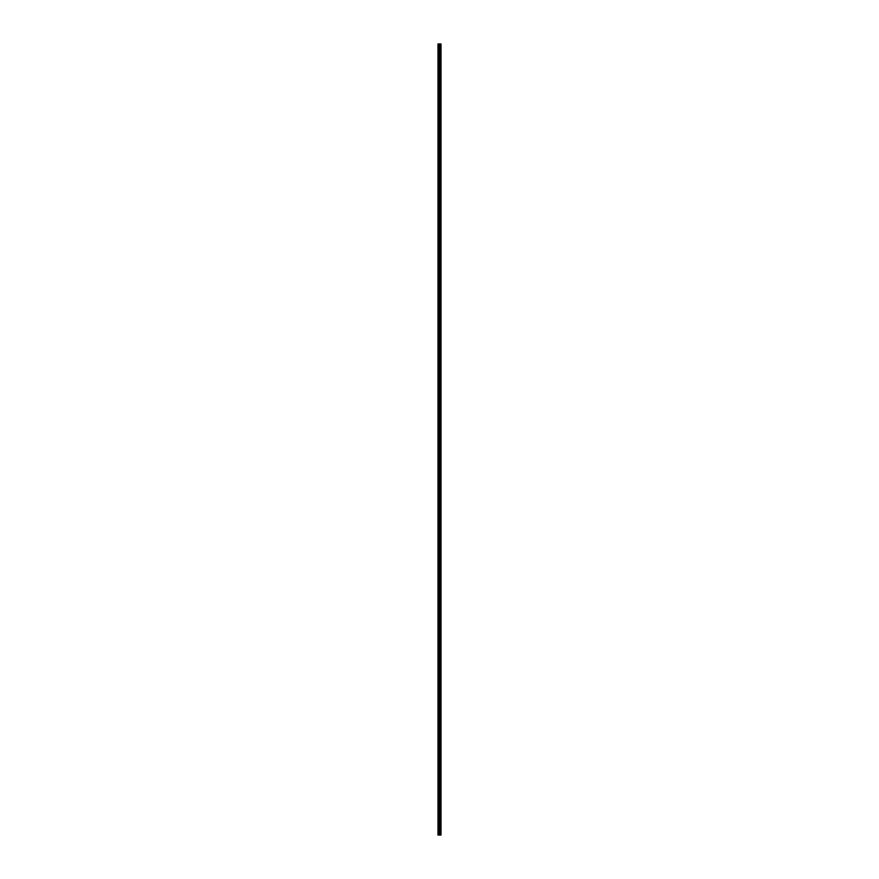 <?xml version="1.0" encoding="UTF-8"?>
<svg xmlns="http://www.w3.org/2000/svg" width="879" height="879" viewBox="0 0 879 879"><rect width="100%" height="100%" fill="white"/><g stroke="black" fill="none" stroke-linecap="round" stroke-linejoin="round"><path stroke-width="1.32" d="M439.247 835.05L441.016 835.05L441.016 43.95L437.984 43.95L437.984 835.05L439.247 835.05L439.247 43.95M440.181 43.95L440.181 835.05L440.148 43.95M440.566 43.95L440.566 835.05L440.555 43.95M440.654 43.95L440.654 835.05L440.632 43.95M441.016 43.95L441.016 835.05M440.983 835.05L440.983 43.95M439.819 835.05L439.819 43.95M439.72 835.05L439.72 43.95M438.116 835.05L438.116 43.95M440.72 835.05L440.72 43.95M440.478 835.05L440.478 43.95M440.324 835.05L440.324 43.95M440.247 835.05L440.247 43.95M440.236 835.05L440.236 43.95M440.093 835.05L440.093 43.95M439.687 835.05L439.687 43.95M439.621 835.05L439.621 43.95M439.313 835.05L439.313 43.95M438.775 835.05L438.775 43.95M438.632 835.05L438.632 43.95"/></g></svg>
